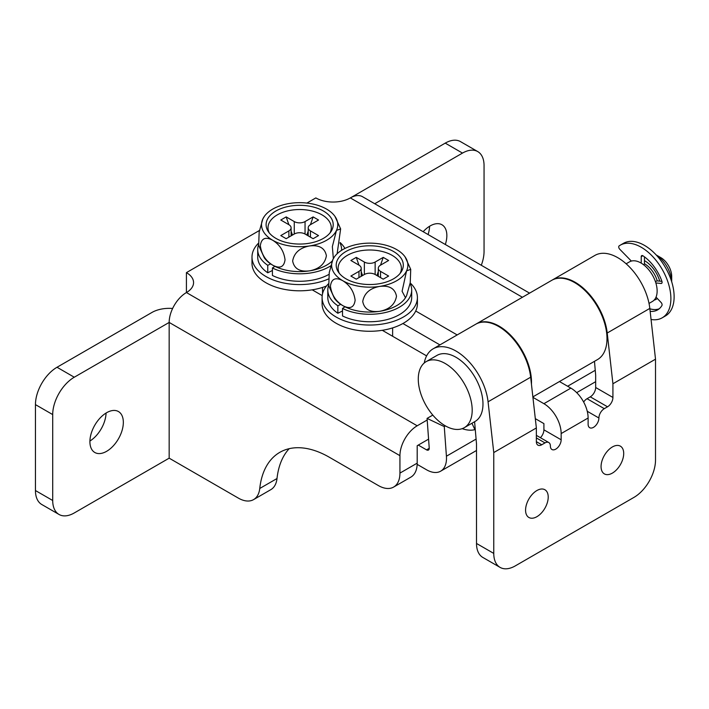 <?xml version="1.0" encoding="UTF-8"?>
<svg xmlns="http://www.w3.org/2000/svg" width="709" height="709" viewBox="0 0 709 709"><rect width="100%" height="100%" fill="white"/><g stroke="black" fill="none" stroke-linecap="round" stroke-linejoin="round"><path stroke-width="1.06" d="M428.076 234.546A23.636 13.648 120 0 0 429.592 226.26M445.332 244.508A23.636 13.648 120 0 0 441.955 224.762A23.636 13.648 120 0 0 430.133 225.932A23.636 13.648 120 0 0 423.167 231.71M89.919 441.025A23.636 13.648 120 0 0 106.075 413.037M106.625 451.314A23.636 13.648 120 0 0 122.063 430.487A23.636 13.648 120 0 0 118.438 411.539A23.636 13.648 120 0 0 106.625 412.709A23.636 13.648 120 0 0 91.177 433.545A23.636 13.648 120 0 0 94.802 452.484A23.636 13.648 120 0 0 106.625 451.314M172.624 308.486A24.398 14.091 0 0 0 151.912 312.474L57.021 367.262A30.505 17.61 120 0 0 35.45 404.617L35.45 490.539A30.505 17.61 120 0 0 41.769 504.498L59.024 514.459A30.505 17.61 120 0 0 74.268 512.953L169.167 458.165L169.167 322.435L74.268 377.223A30.505 17.61 120 0 0 52.705 414.579L52.705 500.501A30.505 17.61 120 0 0 59.024 514.459M169.167 458.165L238.339 498.099A30.505 17.61 -120 0 0 253.583 499.606A30.505 17.61 -120 0 0 259.751 488.483A99.127 57.234 60 0 1 279.798 452.351A99.127 57.234 60 0 1 329.357 457.261L378.376 485.559A30.505 17.61 -120 0 0 393.628 487.065A30.505 17.61 -120 0 0 399.938 473.107L399.938 455.674L169.167 322.435A24.398 14.091 -60 0 1 186.423 292.551L186.423 272.628L259.432 230.478M306.891 203.075L315.833 197.917A24.398 14.091 0 0 0 350.335 197.917A24.398 14.091 -60 0 1 362.538 196.703L529.561 293.136M253.583 499.606L270.838 489.644A30.505 17.61 -120 0 0 277.006 478.522A99.127 57.234 60 0 1 289.183 448.682M393.628 487.065L410.883 477.104A30.505 17.61 -120 0 0 417.193 463.145L417.193 445.713L428.582 439.137M186.423 272.628A24.398 14.091 0 0 1 193.566 282.59A24.398 14.091 0 0 1 186.423 292.551L417.193 425.79L427.199 420.012M417.193 425.79A24.398 14.091 120 0 0 399.938 455.674M457.172 334.932L415.722 311.003M312.199 289.83L322.205 295.609M382.293 330.305L426.605 355.883M481.287 265.263A30.505 17.61 120 0 0 484.052 251.465L484.052 165.543A30.505 17.61 120 0 0 477.742 151.575L460.487 141.614A30.505 17.61 120 0 0 445.234 143.129L350.432 197.864M402.907 323.526L439.917 344.893M477.742 151.575A30.505 17.61 120 0 0 462.49 153.091L374.742 203.749M531.449 384.278A45.748 26.419 -120 0 0 499.154 326.167A45.748 26.419 -120 0 0 476.28 323.907A45.748 26.419 -120 0 0 476.005 324.066M476.28 323.907L551.762 280.321A45.748 26.419 60 0 1 574.636 282.59A45.748 26.419 60 0 1 604.529 322.905A45.748 26.419 60 0 1 597.519 359.569L532.867 396.889M432.8 415.093L427.075 418.399L429.229 448.026A3.811 2.198 60 0 1 428.449 450.047A3.811 2.198 60 0 1 426.543 449.861L418.275 445.084M417.167 464.368L426.543 469.783A28.209 16.289 -120 0 0 440.652 471.184A28.209 16.289 -120 0 0 446.422 456.215L444.268 426.579L445.438 425.905M427.075 418.399L444.268 426.579M525.573 510.152A16.015 9.244 120 0 0 528.887 517.481A16.015 9.244 120 0 0 541.233 513.192A16.015 9.244 120 0 0 548.217 497.071A16.015 9.244 120 0 0 544.902 489.742A16.015 9.244 120 0 0 532.565 494.031A16.015 9.244 120 0 0 525.573 510.152M601.064 466.566A16.015 9.244 120 0 0 604.378 473.896A16.015 9.244 120 0 0 616.715 469.606A16.015 9.244 120 0 0 623.707 453.494A16.015 9.244 120 0 0 620.393 446.165A16.015 9.244 120 0 0 608.047 450.454A16.015 9.244 120 0 0 601.064 466.566M424.257 362.99A45.748 26.419 60 0 1 433.146 348.81A45.748 26.419 60 0 1 456.02 351.07A45.748 26.419 60 0 1 488.067 401.799L493.765 452.555L536.359 427.961L536.359 441.663A7.622 4.405 120 0 0 537.936 445.155A7.622 4.405 120 0 0 541.747 444.773L544.982 442.903A7.622 4.405 -60 0 1 548.793 442.531A7.622 4.405 -60 0 1 550.379 446.023A7.622 4.405 120 0 0 551.957 449.515A7.622 4.405 120 0 0 555.767 449.134A7.622 4.405 120 0 0 561.156 439.793L561.156 433.571A24.398 14.091 -120 0 0 543.909 403.687L570.869 388.115A24.398 14.091 60 0 1 588.115 418L588.115 424.23A7.622 4.405 120 0 0 589.702 427.722A7.622 4.405 120 0 0 593.513 427.341A7.622 4.405 120 0 0 598.901 418A7.622 4.405 -60 0 1 604.298 408.668L607.533 406.798A7.622 4.405 120 0 0 612.922 397.457L612.922 383.764L655.515 359.171L655.515 460.035A30.505 17.61 120 0 1 633.952 497.39L515.328 565.871A30.505 17.61 120 0 1 500.075 567.386L482.82 557.425A30.505 17.61 -60 0 1 476.51 543.457L476.51 443.967L474.596 421.731M540.409 437.683A7.622 4.405 120 0 0 543.909 429.831L543.909 423.61L535.313 418.647M536.359 427.961L530.66 377.206A45.748 26.419 -120 0 0 498.613 326.477A45.748 26.419 -120 0 0 475.739 324.217L433.146 348.81M552.036 280.17A45.748 26.419 60 0 1 552.302 280.011L594.895 255.417A45.748 26.419 60 0 1 617.778 257.686A45.748 26.419 60 0 1 649.816 308.415L655.515 359.171M552.302 280.011A45.748 26.419 60 0 1 575.176 282.279A45.748 26.419 60 0 1 607.223 333.008L612.922 383.764M493.765 452.555L493.765 553.419A30.505 17.61 120 0 0 500.075 567.386M583.649 402.047A7.622 4.405 -60 0 1 587.043 398.706L590.278 396.836A7.622 4.405 120 0 0 595.666 387.495L595.666 375.176L594.479 361.324M475.26 429.45L474.888 429.663A45.748 26.419 60 0 1 462.171 428.653M471.955 423.255L474.888 429.663M559.463 381.539L570.869 388.115M532.92 397.341L543.909 403.687M464.298 427.678L475.083 421.447A38.126 22.014 -120 0 0 480.924 390.898A38.126 22.014 -120 0 0 456.02 357.301A38.126 22.014 -120 0 0 436.957 355.413L426.171 361.634A38.126 22.014 -120 0 0 420.331 392.192A38.126 22.014 -120 0 0 445.234 425.79A38.126 22.014 -120 0 0 464.298 427.678A38.126 22.014 -120 0 0 470.138 397.12A38.126 22.014 -120 0 0 445.234 363.522A38.126 22.014 -120 0 0 426.171 361.634M649.027 303.417L652.395 301.467A22.874 13.205 -120 0 0 655.905 283.139A22.874 13.205 -120 0 0 640.963 262.977A22.874 13.205 -120 0 0 629.521 261.843L626.144 263.792M657.243 280.897A19.063 11.007 -120 0 0 644.738 263.908A19.063 11.007 -120 0 0 644.463 263.757M671.68 281.73A22.874 13.205 -120 0 0 656.25 255.018M654.132 300.102A22.874 13.205 -120 0 0 656.171 299.287A22.874 13.205 -120 0 0 657.314 298.48M659.733 281.145A22.874 13.205 -120 0 0 644.738 260.797A22.874 13.205 -120 0 0 644.463 260.646M671.698 281.783L671.698 276.359A15.252 8.809 -120 0 0 660.912 257.686L656.215 254.974L660.912 257.686M651.066 319.484A41.937 24.212 -120 0 0 662.197 317.818A41.937 24.212 -120 0 0 668.631 284.212A41.937 24.212 -120 0 0 641.228 247.255A41.937 24.212 -120 0 0 620.26 245.181A41.937 24.212 -120 0 0 619.134 245.899A2.287 1.321 -120 0 0 619.763 249.249L631.356 261.08M662.197 317.818L665.432 315.948A41.937 24.212 -120 0 0 671.866 282.342A41.937 24.212 -120 0 0 644.463 245.385A41.937 24.212 -120 0 0 623.495 243.311L620.26 245.181M641.228 263.136L641.228 256.667A2.287 1.321 60 0 1 641.707 255.621A2.287 1.321 60 0 1 642.85 255.727A2.287 1.321 60 0 1 642.966 255.807A32.791 18.93 60 0 1 661.922 281.376A2.287 1.321 60 0 1 661.621 283.361A2.287 1.321 60 0 1 661.098 283.467L655.852 282.944M643.462 264.643L644.463 264.067L644.463 256.853M661.922 281.358L656.915 280.861L655.444 281.712M656.038 297.133L661.098 302.477A2.287 1.321 60 0 1 661.922 305.517A32.791 18.93 60 0 1 657.624 309.895A32.791 18.93 60 0 1 650.153 311.357M659.157 308.823A32.791 18.93 60 0 1 649.861 308.787M323.375 210.99A33.553 19.373 0 0 0 281.455 208.411A33.553 19.373 0 0 0 268.268 231.533A33.553 19.373 0 0 0 275.925 238.384A33.553 19.373 0 0 0 331.041 231.533A33.553 19.373 0 0 0 323.375 210.99M330.039 232.898A31.648 18.274 0 0 0 322.028 214.88A31.648 18.274 0 0 0 283.547 212.071A31.648 18.274 0 0 0 269.26 232.898M264.342 216.387L262.826 218.992L259.157 232.029L258.679 245.367L264.342 257.89A38.126 22.014 0 0 0 272.69 265.157C265.574 260.708 261.453 254.194 260.336 245.624C261.391 238.259 265.512 236.46 272.69 240.254C279.833 244.72 283.946 251.234 285.045 259.804C283.981 267.151 279.86 268.941 272.69 265.157A38.126 22.014 0 0 0 309.523 270.856C299.774 272.034 294.146 268.746 292.649 261.009C294.129 252.829 299.747 247.813 309.523 245.952A38.126 22.014 0 0 0 336.483 230.381A38.126 22.014 0 0 0 334.967 216.387A38.126 22.014 0 0 0 326.61 209.12A38.126 22.014 0 0 0 289.786 203.421A38.126 22.014 0 0 0 264.342 216.387A38.126 22.014 0 0 0 262.826 218.992A38.126 22.014 0 0 0 272.69 240.254A38.126 22.014 0 0 0 309.523 245.952C319.254 244.773 324.882 248.044 326.397 255.745C324.944 263.943 319.316 268.986 309.523 270.856A38.126 22.014 0 0 0 332.273 260.992M333.345 258.599L332.353 246.599L336.483 230.381L340.63 228.91L337.129 253.76M286.17 216.901L288.873 224.691L280.782 220.02L286.17 216.901L294.262 221.571A7.622 4.405 0 0 0 305.047 221.571L313.13 216.901L310.436 224.691L318.527 220.02L313.13 216.901M291.107 231.134L292.462 235.06M310.436 224.691A7.622 4.405 0 0 0 308.202 227.802A7.622 4.405 0 0 0 310.436 230.912L318.527 235.583L313.13 238.694L305.047 234.023A7.622 4.405 0 0 0 294.262 234.023L286.17 238.694L280.782 235.583L288.873 230.912A7.622 4.405 0 0 0 291.107 227.802A7.622 4.405 0 0 0 288.873 224.691M308.202 231.134L306.846 235.06M274.888 266.327L272.416 268.002L272.416 275.473A41.937 24.212 0 0 0 328.958 274.383M258.555 244.765A41.937 24.212 0 0 0 257.713 249.595L257.713 257.066A41.937 24.212 0 0 0 267.763 272.788L272.416 270.492M272.416 268.002A41.937 24.212 0 0 0 330.686 265.875M341.57 250.33A41.937 24.212 0 0 0 341.596 249.595A41.937 24.212 0 0 0 340.019 243.019M257.713 249.595A41.937 24.212 0 0 0 267.763 265.317L267.763 272.788M270.661 263.89L267.763 265.317M258.377 243.302A47.654 27.518 0 0 0 251.996 257.066L251.996 263.287A47.654 27.518 0 0 0 265.955 282.749A47.654 27.518 0 0 0 326.441 286.046M251.996 257.066A47.654 27.518 0 0 0 265.955 276.519A47.654 27.518 0 0 0 328.489 278.974M344.92 248.451A47.654 27.518 0 0 0 340.107 242.513M393.468 251.456A33.553 19.373 0 0 0 351.549 248.886A33.553 19.373 0 0 0 338.361 272.008A33.553 19.373 0 0 0 346.027 278.85A33.553 19.373 0 0 0 401.134 272.008A33.553 19.373 0 0 0 393.468 251.456M400.133 273.364A31.648 18.274 0 0 0 392.121 255.346A31.648 18.274 0 0 0 353.64 252.546A31.648 18.274 0 0 0 339.363 273.364M334.435 256.853L332.92 259.459L329.251 272.495L328.772 285.833L334.435 298.365A38.126 22.014 0 0 0 342.784 305.623C335.667 301.174 331.546 294.669 330.429 286.099C331.484 278.726 335.605 276.935 342.784 280.72C349.927 285.186 354.048 291.7 355.138 300.27C354.075 307.626 349.954 309.408 342.784 305.623A38.126 22.014 0 0 0 379.616 311.322C369.868 312.501 364.24 309.221 362.742 301.485C364.222 293.296 369.85 288.279 379.616 286.418A38.126 22.014 0 0 0 406.576 270.856A38.126 22.014 0 0 0 405.061 256.853A38.126 22.014 0 0 0 396.703 249.595A38.126 22.014 0 0 0 359.88 243.896A38.126 22.014 0 0 0 334.435 256.853A38.126 22.014 0 0 0 332.92 259.459A38.126 22.014 0 0 0 342.784 280.72A38.126 22.014 0 0 0 379.616 286.418C389.347 285.248 394.975 288.51 396.491 296.22C395.037 304.418 389.409 309.452 379.616 311.322A38.126 22.014 0 0 0 405.061 298.365A38.126 22.014 0 0 0 405.326 297.966M406.576 295.759L405.486 297.745L402.092 291.275L406.576 270.856L410.724 269.376L410.245 282.696L406.576 295.759M356.264 257.376L358.967 265.157L350.875 260.487L356.264 257.376L364.355 262.046A7.622 4.405 0 0 0 375.141 262.046L383.223 257.376L380.529 265.157L388.621 260.487L383.223 257.376M361.2 271.6L362.556 275.535M380.529 265.157A7.622 4.405 0 0 0 378.296 268.268A7.622 4.405 0 0 0 380.529 271.379L388.621 276.049L383.223 279.169L375.141 274.498A7.622 4.405 0 0 0 364.355 274.498L356.264 279.169L350.875 276.049L358.967 271.379A7.622 4.405 0 0 0 361.2 268.268A7.622 4.405 0 0 0 358.967 265.157M378.296 271.6L376.94 275.535M344.991 306.802L342.509 308.468L342.509 315.939A41.937 24.212 0 0 0 387.309 319.52A41.937 24.212 0 0 0 411.69 297.532L411.69 290.061A41.937 24.212 0 0 0 410.112 283.485M328.648 285.231A41.937 24.212 0 0 0 327.806 290.061L327.806 297.532A41.937 24.212 0 0 0 337.856 313.254L342.509 310.959M342.509 308.468A41.937 24.212 0 0 0 387.309 312.049A41.937 24.212 0 0 0 411.69 290.061M327.806 290.061A41.937 24.212 0 0 0 337.856 305.783L337.856 313.254M340.754 304.356L337.856 305.783M328.471 283.777A47.654 27.518 0 0 0 322.09 297.532L322.09 303.753A47.654 27.518 0 0 0 336.048 323.215A47.654 27.518 0 0 0 387.983 329.18A47.654 27.518 0 0 0 417.406 303.753L417.406 297.532A47.654 27.518 0 0 0 410.201 282.98M322.09 297.532A47.654 27.518 0 0 0 336.048 316.985A47.654 27.518 0 0 0 387.983 322.95A47.654 27.518 0 0 0 417.406 297.532M259.751 488.483L277.006 478.522M399.938 473.107L417.193 463.145M522.418 297.266L350.335 197.917M74.268 377.223L57.021 367.262M52.705 414.579L35.45 404.617M52.705 500.501L35.45 490.539M462.49 153.091L445.234 143.129M426.543 449.861L429.237 448.31M446.422 456.215L476.085 439.084M567.617 386.245L595.25 370.293M543.909 429.831L561.156 439.793M587.256 411.282L598.901 418M530.66 377.206L488.067 401.799M649.816 308.415L607.223 333.008M588.115 418L561.156 433.571M476.51 543.457L493.765 553.419M595.666 387.495L612.922 397.457M590.278 396.836L607.533 406.798M587.043 398.706L604.298 408.668M536.359 437.923L544.982 442.903M536.359 441.663L541.747 444.773M641.228 256.667L642.85 255.727M661.098 283.467L661.976 282.962M294.262 234.023L294.262 221.571M310.436 230.912L310.436 237.143M288.873 237.143L288.873 230.912M305.047 221.571L305.047 234.023M364.355 274.498L364.355 262.046M380.529 271.379L380.529 277.609M358.967 277.609L358.967 271.379M375.141 262.046L375.141 274.498M440.652 471.184L476.51 450.481M576.683 392.644L595.666 381.681M536.359 435.353L548.793 442.531M657.403 298.578L656.171 299.287M322.533 293.801L322.533 287.429M334.967 216.387L340.63 228.91M291.107 227.802L291.107 235.849M308.202 227.802L308.202 235.849M341.596 250.312L341.596 249.595M392.626 336.261L392.626 327.895M405.061 298.365L405.486 297.745M405.061 256.853L410.724 269.376M361.2 268.268L361.2 276.315M378.296 268.268L378.296 276.315"/></g></svg>
